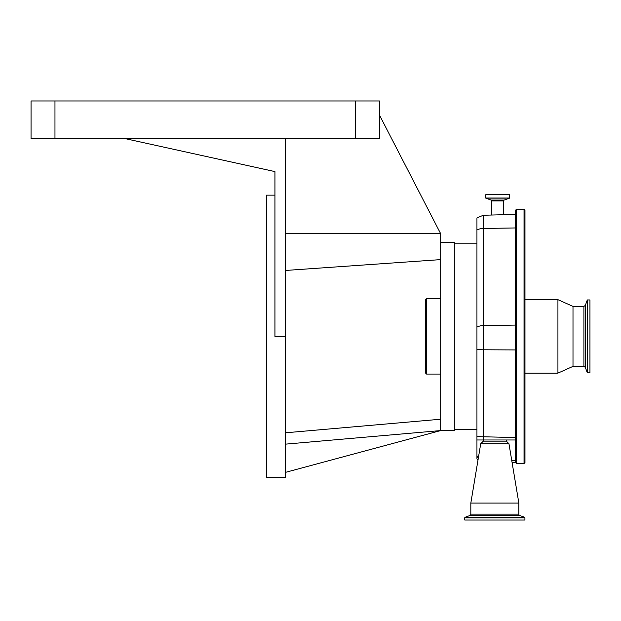 <?xml version="1.0" encoding="UTF-8"?>
<svg xmlns="http://www.w3.org/2000/svg" width="621" height="621" viewBox="0 0 621 621"><rect width="100%" height="100%" fill="white"/><g stroke="black" fill="none" stroke-linecap="round" stroke-linejoin="round"><path stroke-width="0.93" d="M589.95 372.841L589.95 299.951L587.311 299.951L587.311 372.841L589.95 372.841M587.311 299.951L585.324 305.416L585.324 367.384L583.911 366.39L572.997 366.39L572.997 306.401L557.93 299.671L524.97 299.671L524.97 276.066M572.997 366.39L557.93 373.12L557.93 299.671M465.245 517.208A0.753 0.753 0 0 0 464.749 517.922L464.749 520.025L524.924 520.025L524.924 517.922A0.753 0.753 0 0 0 524.427 517.208L519.839 515.539A1.506 1.506 0 0 1 518.853 514.126L518.853 503.08L470.827 503.08L470.827 514.126A1.506 1.506 0 0 1 469.833 515.539L465.245 517.208L524.427 517.208M476.944 230.034A9.416 5.535 180 0 1 483.293 228.45L483.293 215.246L476.944 217.932L476.944 439.986L483.534 439.986L483.324 441.143L480.716 443.751L508.964 443.751L518.853 503.08M480.716 443.751L470.827 503.08M483.324 441.143L506.356 441.143L508.964 443.751M483.534 439.986L506.138 439.986L506.356 441.143M524.97 417.972L524.97 235.569M524.97 462.583L524.97 210.209L524.031 209.269L524.031 463.53L524.97 462.583L524.97 451.483M524.97 261.666L524.97 210.209M557.93 373.12L524.97 373.12L524.97 396.726M524.97 411.125L524.97 438.465M511.766 460.549L515.554 460.681L515.554 439.606M512.053 462.303L515.554 462.583L515.554 460.681M506.138 439.986L515.554 439.986L515.554 210.209L516.493 209.269L516.493 463.53L515.554 462.583M515.554 227.954L483.293 228.45L483.239 439.986L515.554 439.986M478.426 457.452L476.944 455.791L476.944 439.986M476.944 455.791L476.944 458.865L478.038 459.788M515.554 349.933L483.293 349.786A9.416 1.584 180 0 1 476.944 349.336L476.944 327.151A9.416 5.535 180 0 1 483.293 325.575L515.554 325.078M440.693 242.229L454.813 242.229L454.813 430.57L440.693 430.57L285.311 472.41M379.478 115.095L440.693 233.752L440.693 430.57L285.311 444.162M440.693 374.067L426.565 374.067L426.565 298.732L440.693 298.732M426.565 374.067L425.626 373.12L425.626 299.671L426.565 298.732M355.561 138.638L355.561 100.975L379.478 100.975L379.478 138.638L285.311 138.638L285.311 477.65L266.479 477.65L266.479 195.141L274.948 195.141M285.311 138.638L125.217 138.638L274.948 171.598L274.948 336.396L285.311 336.396M125.217 138.638L31.05 138.638L31.05 100.975L355.561 100.975M440.693 233.752L285.311 233.752M285.311 270.477L440.693 259.609M285.311 432.814L440.693 419.222M491.685 215.021L491.685 200.94L503.647 200.94L503.647 214.711M491.685 200.94A0.939 0.939 0 0 0 491.064 200.055L504.26 200.055A0.939 0.939 0 0 0 503.647 200.94M491.064 200.055L485.785 198.138L485.824 194.668L509.499 194.668L509.546 198.138L504.26 200.055M583.911 366.39L583.911 306.401L572.997 306.401M464.749 517.922L524.924 517.922M469.833 515.539L519.839 515.539M470.827 514.126L518.853 514.126M476.944 436.322A9.416 1.584 0 0 0 483.293 436.78L515.554 437.541M476.944 456.652A9.416 8.71 0 0 0 478.387 457.716M54.966 138.638L54.966 100.975M485.785 198.138L509.546 198.138M485.707 198.021L509.624 198.021M485.707 194.792L509.624 194.792M585.324 367.384L587.311 372.841M585.324 305.416L583.911 306.401M524.031 463.53L516.493 463.53M524.031 209.269L516.493 209.269M454.813 429.623L476.944 429.623M454.813 243.168L476.944 243.168M483.293 215.246L515.554 214.4"/></g></svg>
